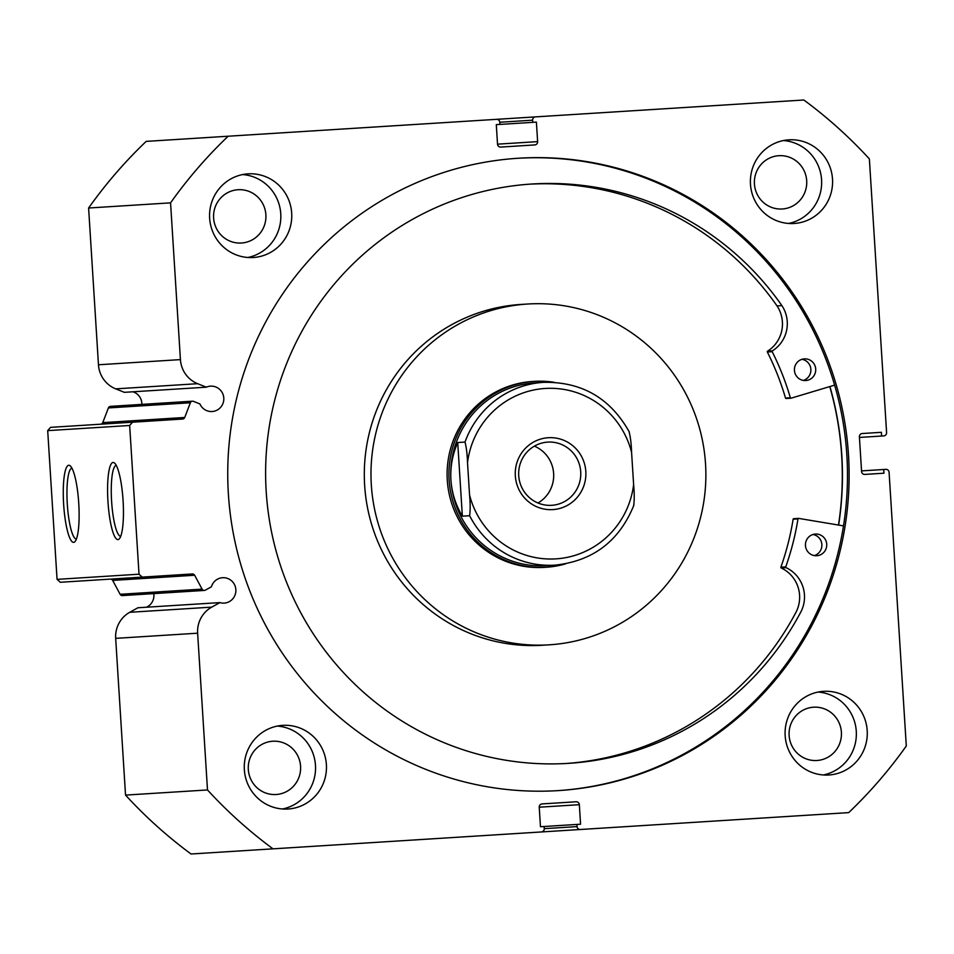<?xml version="1.0" encoding="UTF-8"?>
<svg xmlns="http://www.w3.org/2000/svg" width="954" height="954" viewBox="0 0 954 954"><rect width="100%" height="100%" fill="white"/><g stroke="black" fill="none" stroke-linecap="round" stroke-linejoin="round"><path stroke-width="1.43" d="M142.253 577.11L60.293 582.274L57.061 579.364L139.022 574.201L142.253 577.11L192.35 573.962A2.48 2.433 -93.6 0 1 194.64 575.25L202.081 589.131A2.48 2.433 86.4 0 0 205.384 590.132L211.418 586.782A12.724 12.485 -93.6 0 1 235.853 589.608A12.724 12.485 -93.6 0 1 219.885 602.606L137.925 607.758L129.756 612.289A27.726 27.189 -93.6 0 0 115.672 638.357L125.534 795.099A462.571 453.603 -93.6 0 0 191.038 853.997L272.999 848.845A462.571 453.603 86.4 0 1 207.495 789.948L197.633 633.194L115.672 638.357M204.371 590.431L122.41 595.582A2.48 2.433 -93.6 0 1 120.121 594.294L112.679 580.414A2.48 2.433 86.4 0 0 110.39 579.114M146.439 607.221A12.724 12.485 86.4 0 0 153.773 593.615M132.892 391.796A12.724 12.485 -93.6 0 1 141.86 404.377M100.647 424.196A2.48 2.433 86.4 0 0 102.758 422.634L184.718 417.47L190.359 402.767A2.48 2.433 86.4 0 1 193.507 401.372L199.911 403.936A12.724 12.485 86.4 0 0 223.796 398.068A12.724 12.485 86.4 0 0 206.338 387.181L197.669 383.699A27.726 27.189 -93.6 0 1 180.425 359.61L170.563 202.856A462.571 453.603 86.4 0 1 228.161 136.219L496.569 119.333A3.1 3.041 86.4 0 1 499.801 122.243L499.932 124.414L496.295 124.64L497.523 144.161L537.627 141.633L536.398 122.112L532.749 122.35L532.618 120.18L499.801 122.243M63.644 504.296A38.637 7.572 86.4 0 1 70.334 465.946A38.637 7.572 86.4 0 1 78.753 503.342A38.637 7.572 86.4 0 1 75.08 541.502A38.637 7.572 86.4 0 1 63.644 504.296M71.932 468.175A35.536 6.964 -93.6 0 0 67.293 504.058A35.536 6.964 -93.6 0 0 76.403 539.093M107.957 501.506A38.637 7.572 86.4 0 1 114.647 463.155A38.637 7.572 86.4 0 1 123.078 500.552A38.637 7.572 86.4 0 1 119.405 538.712A38.637 7.572 86.4 0 1 107.957 501.506M116.257 465.385A35.536 6.964 -93.6 0 0 111.606 501.279A35.536 6.964 -93.6 0 0 120.717 536.303M829.92 386.537A316.811 310.67 -93.6 0 1 838.638 525.082M517.712 158.292A316.811 310.67 -93.6 0 1 846.842 455.022A316.811 310.67 -93.6 0 1 557.506 790.663M518.535 158.233A316.811 310.67 -93.6 0 1 848.488 454.915A316.811 310.67 -93.6 0 1 558.317 790.604A316.811 310.67 -93.6 0 1 228.376 493.933A316.811 310.67 -93.6 0 1 518.535 158.233M823.552 691.34A41.904 41.094 -93.6 0 1 867.198 730.585A41.904 41.094 -93.6 0 1 828.811 774.994A41.904 41.094 -93.6 0 1 785.166 735.737A41.904 41.094 -93.6 0 1 823.552 691.34M818.115 692.055A41.904 41.094 -93.6 0 1 856.275 731.265A41.904 41.094 -93.6 0 1 823.326 774.958M788.851 139.833A41.904 41.094 -93.6 0 1 832.508 179.078A41.904 41.094 -93.6 0 1 794.122 223.486A41.904 41.094 -93.6 0 1 750.476 184.241A41.904 41.094 -93.6 0 1 788.851 139.833M783.413 140.548A41.904 41.094 -93.6 0 1 821.573 179.769A41.904 41.094 -93.6 0 1 788.636 223.451M282.742 725.362A41.904 41.094 -93.6 0 1 326.387 764.607A41.904 41.094 -93.6 0 1 288.001 809.016A41.904 41.094 -93.6 0 1 244.355 769.771A41.904 41.094 -93.6 0 1 282.742 725.362M277.304 726.077A41.904 41.094 -93.6 0 1 315.464 765.299A41.904 41.094 -93.6 0 1 282.515 808.98M248.04 173.855A41.904 41.094 -93.6 0 1 291.685 213.1A41.904 41.094 -93.6 0 1 253.311 257.508A41.904 41.094 -93.6 0 1 209.653 218.263A41.904 41.094 -93.6 0 1 248.04 173.855M242.602 174.57A41.904 41.094 -93.6 0 1 280.762 213.791A41.904 41.094 -93.6 0 1 247.813 257.485M238.071 189.727A26.7 26.175 -93.6 0 1 265.88 214.722A26.7 26.175 -93.6 0 1 241.422 243.02A26.7 26.175 -93.6 0 1 213.613 218.013A26.7 26.175 -93.6 0 1 238.071 189.727M272.772 741.234A26.7 26.175 -93.6 0 1 300.57 766.229A26.7 26.175 -93.6 0 1 276.123 794.515A26.7 26.175 -93.6 0 1 248.314 769.52A26.7 26.175 -93.6 0 1 272.772 741.234M778.881 155.693A26.7 26.175 -93.6 0 1 806.69 180.7A26.7 26.175 -93.6 0 1 782.232 208.986A26.7 26.175 -93.6 0 1 754.435 183.991A26.7 26.175 -93.6 0 1 778.881 155.693M813.583 707.2A26.7 26.175 -93.6 0 1 841.392 732.207A26.7 26.175 -93.6 0 1 816.934 760.493A26.7 26.175 -93.6 0 1 789.125 735.498A26.7 26.175 -93.6 0 1 813.583 707.2M57.061 579.364L47.7 430.636L50.538 427.356L182.608 419.044A2.48 2.433 -93.6 0 0 184.718 417.47M190.359 402.767L108.398 407.93L102.758 422.634M108.398 407.93A2.48 2.433 -93.6 0 1 110.509 406.356L192.469 401.193M180.425 359.61L98.465 364.774A27.726 27.189 86.4 0 0 115.708 388.862L124.378 392.332L206.338 387.181M98.465 364.774L88.603 208.02A462.571 453.603 -93.6 0 1 146.2 141.383L228.161 136.219M219.885 602.606L211.716 607.138A27.726 27.189 86.4 0 0 197.633 633.194M539.237 807.203A3.1 3.041 -93.6 0 1 542.075 803.912L576.109 801.777A3.1 3.041 -93.6 0 1 579.34 804.687L539.237 807.203L540.465 826.724L544.114 826.498L544.245 828.668A3.1 3.041 86.4 0 1 541.407 831.96L272.999 848.845M544.245 828.668L577.063 826.605L576.92 824.435L580.569 824.208L579.34 804.687M577.063 826.605A3.1 3.041 86.4 0 0 580.294 829.503L498.334 834.667M453.496 122.04L803.864 100.003A462.571 453.603 86.4 0 1 869.368 158.901L886.588 432.615A3.1 3.041 86.4 0 1 883.738 435.895L881.615 436.038L881.377 432.317L862.237 433.521A3.1 3.041 -93.6 0 0 859.399 436.813L861.581 471.514A3.1 3.041 -93.6 0 0 864.813 474.412L883.953 473.208L883.714 469.499L885.849 469.356A3.1 3.041 86.4 0 1 889.08 472.266L906.3 745.98A462.571 453.603 86.4 0 1 848.702 812.617L580.294 829.503M535.456 116.889A3.1 3.041 86.4 0 0 532.618 120.18M537.627 141.633A3.1 3.041 -93.6 0 1 534.777 144.925L500.755 147.071A3.1 3.041 -93.6 0 1 497.523 144.161M132.499 422.193L129.661 425.484L47.7 430.636M139.022 574.201L129.661 425.484M88.603 208.02L170.563 202.856M207.495 789.948L125.534 795.099M532.749 122.35L499.932 124.414M576.92 824.435L544.114 826.498M881.615 436.038L859.435 437.433M883.714 469.499L861.545 470.894M554.155 382.304A93.134 91.334 86.4 0 0 534.407 381.361L532.582 381.469A93.134 91.334 86.4 0 0 461.653 423.791A93.134 91.334 86.4 0 0 459.685 521.397A93.134 91.334 86.4 0 0 544.281 567.368L546.093 567.26A93.134 91.334 86.4 0 0 565.579 563.85M527.705 304.016L521.027 304.433A170.742 167.439 86.4 0 0 390.997 382.005A170.742 167.439 86.4 0 0 387.384 560.976A170.742 167.439 86.4 0 0 542.468 645.25L549.146 644.832A170.742 167.439 86.4 0 0 679.188 567.248A170.742 167.439 86.4 0 0 682.802 388.29A170.742 167.439 86.4 0 0 527.705 304.016A170.742 167.439 86.4 0 0 397.675 381.588A170.742 167.439 86.4 0 0 394.062 560.547A170.742 167.439 86.4 0 0 549.146 644.832M838.483 525.058A316.656 310.515 86.4 0 0 829.777 386.585M585.816 471.443A36.013 35.31 -93.6 0 1 552.831 509.603A36.013 35.31 -93.6 0 1 515.327 475.879A36.013 35.31 -93.6 0 1 548.311 437.719A36.013 35.31 -93.6 0 1 585.816 471.443M518.726 475.664A31.661 31.053 86.4 0 0 551.71 505.31A31.661 31.053 86.4 0 0 580.712 471.765A31.661 31.053 86.4 0 0 547.739 442.107A31.661 31.053 86.4 0 0 518.726 475.664M537.973 502.996A31.661 31.053 86.4 0 0 553.63 473.47A31.661 31.053 86.4 0 0 534.395 446.138M534.8 382.888A91.584 89.807 86.4 0 0 450.92 479.922A91.584 89.807 86.4 0 0 546.308 565.686L555.109 565.138A91.584 89.807 -93.6 0 1 469.642 515.72L462.356 516.174C455.583 504.821 451.767 492.741 450.92 479.922C450.157 467.114 452.423 454.653 457.717 442.525L465.003 442.072A91.584 89.807 -93.6 0 1 543.601 382.327L534.8 382.888M534.407 381.361A93.134 91.334 86.4 0 0 449.107 480.041A93.134 91.334 86.4 0 0 546.093 567.26M469.642 515.72C470.37 510.378 470.334 503.473 469.559 494.995L467.52 462.642C467.233 454.116 466.387 447.247 465.003 442.072M469.559 494.995A85.371 83.713 86.4 0 0 555.932 558.865A85.371 83.713 86.4 0 0 633.623 484.668L631.584 452.327A85.371 83.713 86.4 0 0 545.211 388.457A85.371 83.713 86.4 0 0 467.52 462.642M633.623 484.668C634.41 493.17 634.434 500.087 633.706 505.393M631.584 452.327C631.298 443.813 630.463 436.956 629.08 431.745L629.306 431.983C610.369 398.188 581.809 381.636 543.601 382.327M462.356 516.174L457.717 442.525M834.643 385.118L791.128 398.176A0.62 0.608 -93.6 0 1 790.985 398.2L786.132 398.51A0.62 0.608 -93.6 0 1 785.512 398.068A270.089 264.854 86.4 0 0 767.338 351.99A0.62 0.608 -93.6 0 1 767.565 351.179A32.09 31.458 86.4 0 0 777.045 305.924A290.243 284.626 86.4 0 0 529.613 184.17M801.968 359.3A10.864 10.661 -93.6 0 1 803.304 380.419M804.389 358.871A10.864 10.661 -93.6 0 1 815.706 369.043A10.864 10.661 -93.6 0 1 805.748 380.551A10.864 10.661 -93.6 0 1 794.432 370.379A10.864 10.661 -93.6 0 1 804.389 358.871M812.999 534.49A10.864 10.661 -93.6 0 1 814.322 555.598M815.408 534.049A10.864 10.661 -93.6 0 1 826.724 544.221A10.864 10.661 -93.6 0 1 816.767 555.729A10.864 10.661 -93.6 0 1 805.45 545.557A10.864 10.661 -93.6 0 1 815.408 534.049M790.985 398.2A0.62 0.608 -93.6 0 1 790.365 397.758A270.089 264.854 86.4 0 0 772.191 351.68A0.62 0.608 -93.6 0 1 772.418 350.869A32.09 31.458 86.4 0 0 781.898 305.614L777.057 305.912L781.898 305.614A290.243 284.626 86.4 0 0 532.034 184.003A290.243 284.626 86.4 0 0 266.202 491.548A290.243 284.626 86.4 0 0 568.489 763.355A290.243 284.626 86.4 0 0 801.145 611.383A32.09 31.458 86.4 0 0 786.06 567.666A0.62 0.608 -93.6 0 1 785.738 566.891A270.089 264.854 86.4 0 0 797.985 518.904A0.62 0.608 -93.6 0 1 798.689 518.392L843.491 525.892M566.056 763.498A290.243 284.626 86.4 0 0 796.292 611.693L796.28 611.693A32.09 31.458 86.4 0 0 781.195 567.976A0.62 0.608 -93.6 0 1 780.873 567.201A270.089 264.854 86.4 0 0 793.132 519.214A0.62 0.608 -93.6 0 1 793.835 518.702M197.669 383.699L115.708 388.862M120.121 594.294L202.081 589.131M194.64 575.25L112.679 580.414M211.716 607.138L129.756 612.289M797.985 518.904L793.132 519.214M785.738 566.891L780.873 567.201M786.06 567.666L781.195 567.976M772.191 351.68L767.338 351.99M790.365 397.758L785.512 398.068M772.418 350.869L767.565 351.179M555.109 565.138C593.09 561.035 619.361 541.037 633.909 505.131M798.546 518.392L793.692 518.69"/></g></svg>
